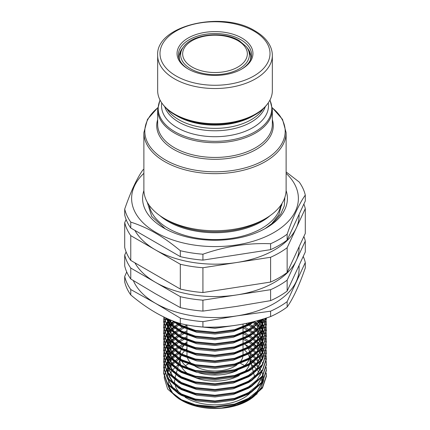 <?xml version="1.0" encoding="UTF-8"?>
<svg xmlns="http://www.w3.org/2000/svg" width="430" height="430" viewBox="0 0 430 430"><rect width="100%" height="100%" fill="white"/><g stroke="black" fill="none" stroke-linecap="round" stroke-linejoin="round"><path stroke-width="0.64" d="M281.784 203.793L278.893 214.624L271.05 224.557M286.122 189.678A71.122 41.06 180 0 1 265.288 218.714A71.122 41.06 180 0 1 164.712 218.714L164.712 218.714A71.122 41.06 180 0 1 143.878 189.678L143.878 132.596A71.122 41.06 180 0 0 164.712 161.632A71.122 41.06 180 0 0 242.219 170.533A71.122 41.06 180 0 0 286.122 132.596L286.122 189.678M267.347 104.135L266.605 105.087A56.529 32.637 180 0 1 254.974 114.842A56.529 32.637 180 0 1 175.026 114.842A56.529 32.637 180 0 1 163.395 105.087L162.653 104.135A57.34 33.105 180 0 1 157.659 90.617L157.659 55.422A57.34 33.105 180 0 0 174.456 78.83A57.34 33.105 180 0 0 236.941 86.005A57.34 33.105 180 0 0 272.341 55.422L272.341 90.617A57.34 33.105 180 0 1 267.347 104.135A57.34 33.105 180 0 1 174.456 114.025A57.34 33.105 180 0 1 162.653 104.135M241.837 38.017A37.953 21.914 180 0 1 241.837 69.01A37.953 21.914 180 0 1 188.163 69.01A37.953 21.914 180 0 1 188.163 38.017A37.953 21.914 180 0 1 241.837 38.017M241.332 69.294A36.555 21.102 0 0 0 251.555 54.658A36.555 21.102 0 0 0 240.848 39.737A36.555 21.102 0 0 0 201.014 35.163A36.555 21.102 0 0 0 178.445 54.658A36.555 21.102 0 0 0 188.668 69.294M195.494 326.284L215 328.316L235.011 325.37M178.09 324.709L181.347 326.703L196.79 332.304L215 334.035L233.21 331.584L248.653 325.273L250.513 324.086M176.794 322.36L181.347 325.273L189.802 328.95M237.742 328.81L248.653 323.844L251.039 322.29M168.377 319.038L173.505 326.698M178.09 330.428L181.347 332.422L196.79 338.023L215 339.759L233.21 337.308L248.653 330.992L250.513 329.805M255.527 325.763L260.118 319.893M169.135 319.366L173.94 325.687L181.347 330.992L189.802 334.669M237.742 334.529L248.653 329.563L259.032 320.2M167.716 321.022L167.426 318.716M167.41 318.614L167.458 320.683M167.555 321.527L173.505 332.417M178.09 336.152L181.347 338.147L196.79 343.742L215 345.478L233.21 343.027L248.653 336.717L250.513 335.529M255.527 331.482L262.327 319.549M167.969 322.059L172.597 330.046L181.347 336.717L189.802 340.393M237.742 340.254L248.653 335.287L257.097 328.402L261.816 320.253M168.522 319.431L167.915 321.28M167.684 322.29L167.426 324.435M167.566 321.575L167.458 326.402M167.555 327.246L173.505 338.136M178.09 341.871L181.347 343.866L196.79 349.466L215 351.197L233.21 348.752L248.653 342.436L250.513 341.248M255.527 337.206L262.327 325.268M262.467 324.36L262.515 319.275M262.579 321.575L262.359 319.501M168.178 318.952L167.684 320.861M167.41 323.72L167.716 326.746M167.969 327.784L172.597 335.765L181.347 342.436L189.802 346.112M237.742 345.973L248.653 341.006L257.097 334.126L261.816 325.972M262.123 324.844L262.59 320.861M171.355 320.296L170.42 321.575M169.963 322.29L169.49 323.107M169.248 323.564L168.823 324.435M168.522 325.15L167.915 327.004M167.684 328.015L167.426 330.159M167.566 327.3L167.458 332.127M167.555 332.971L173.505 343.86M178.09 347.59L181.347 349.59L196.79 355.185L215 356.921L233.21 354.471L248.653 348.155L250.513 346.972M255.527 342.925L262.327 330.992M262.467 330.079L262.515 324.999M262.579 327.3L262.359 325.225M262.214 324.435L261.612 322.29M261.354 321.575L261.155 321.086M260.951 320.619L260.542 319.769M170.543 319.963L169.963 320.861M169.544 321.575L169.017 322.597M168.802 323.064L168.522 323.72M168.259 324.435L167.684 326.585M167.41 329.444L167.716 332.465M167.969 333.503L172.597 341.49L181.347 348.155L189.802 351.831M237.742 351.692L248.653 346.725L257.097 339.845L261.816 331.691M262.123 330.562L262.59 326.585M262.348 323.72L261.843 321.575M261.349 320.135L261.128 319.598M174.655 322.532L172.699 324.435M171.527 325.795L170.42 327.3M169.963 328.015L169.49 328.826M169.248 329.283L168.823 330.159M168.522 330.874L167.915 332.723M167.684 333.734L167.426 335.878M167.566 333.019L167.458 337.846M167.555 338.69L173.505 349.579M178.09 353.315L181.347 355.309L196.79 360.91L215 362.64L233.21 360.195L248.653 353.879L250.513 352.691M255.527 348.649L262.327 336.712M262.467 335.803L262.515 330.718M262.579 333.019L262.359 330.944M262.214 330.159L261.612 328.015M261.354 327.3L261.155 326.811M260.951 326.343L260.365 325.15M259.967 324.435L259.22 323.231M258.93 322.806L258.564 322.29M258.016 321.575L257.285 320.689M173.784 321.903L172.059 323.72M171.468 324.435L171.199 324.784M170.882 325.209L169.963 326.585M169.544 327.3L169.017 328.316M168.802 328.783L168.522 329.444M168.259 330.159L167.684 332.304M167.41 335.163L167.716 338.19M167.969 339.227L172.597 347.209L181.347 353.879L189.802 357.556M237.742 357.416L248.653 352.45L257.097 345.564L261.816 337.416M262.123 336.287L262.59 332.304M262.348 329.444L261.843 327.3M261.349 325.854L260.731 324.435M260.365 323.72L259.768 322.667M259.5 322.231L259.07 321.575M258.564 320.861L258.236 320.425M247.637 324.435L245.831 323.462M181.116 323.731L179.901 324.435M178.756 325.15L175.789 327.3M174.655 328.251L172.699 330.159M171.527 331.514L170.42 333.019M169.963 333.734L169.49 334.551M169.248 335.002L168.823 335.878M168.522 336.593L167.915 338.442M167.684 339.458L167.426 341.603M167.566 338.738L167.458 343.57M167.555 344.409L173.505 355.304M178.09 359.034L181.347 361.028L196.79 366.629L215 368.365L233.21 365.914L248.653 359.598L250.513 358.416M255.527 354.368L262.327 342.43M262.467 341.522L262.515 336.443M262.579 338.738L262.359 336.663M262.214 335.878L261.612 333.734M261.354 333.019L261.155 332.53M260.951 332.062L260.365 330.874M259.967 330.159L259.22 328.95M258.93 328.525L258.564 328.015M258.016 327.3L256.586 325.628M255.415 324.435L253.157 322.446M248.852 323.72L247.723 323.054M179.471 323.269L178.756 323.72M177.66 324.462L174.929 326.585M173.784 327.622L172.059 329.444M171.468 330.159L171.199 330.503M170.882 330.928L169.963 332.304M169.544 333.019L169.017 334.035M168.802 334.508L168.522 335.163M168.259 335.878L167.684 338.023M167.41 340.888L167.716 343.909M167.969 344.946L172.597 352.933L181.347 359.598L189.802 363.275M237.742 363.135L248.653 358.168L257.097 351.288L261.816 343.135M262.123 342.006L262.59 338.023M262.348 335.163L261.843 333.019M261.349 331.578L260.731 330.159M260.365 329.444L259.768 328.386M259.5 327.95L259.07 327.3M258.564 326.585L257.317 325.015M256.135 323.72L254.098 321.807M247.637 330.159L243.418 328.015M186.969 326.682L185.491 327.3M183.911 328.015L179.901 330.159M178.756 330.874L175.789 333.019M174.655 333.976L172.699 335.878M171.527 337.238L170.42 338.738M169.963 339.458L169.49 340.27M169.248 340.727L168.823 341.603M168.522 342.318L167.915 344.167M167.684 345.177L167.426 347.322M167.566 344.462L167.458 349.289M167.555 350.133L173.505 361.023M178.09 364.758L181.347 366.752L196.79 372.348L215 374.084L233.21 371.633L248.653 365.323L250.513 364.135M255.527 360.087L262.327 348.155M262.467 347.246L262.515 342.162M262.579 344.462L262.359 342.387M262.214 341.603L261.612 339.458M261.354 338.738L261.155 338.254M260.951 337.781L260.365 336.593M259.967 335.878L259.22 334.674M258.93 334.25L258.564 333.734M258.016 333.019L256.586 331.353M255.415 330.159L253.157 328.171M252.034 327.3L248.852 325.15M248.852 329.444L244.933 327.3M243.418 326.585L243.031 326.408M186.969 325.252L183.911 326.585M182.465 327.3L178.756 329.444M177.66 330.181L174.929 332.304M173.784 333.347L172.059 335.163M171.468 335.878L171.199 336.228M170.882 336.652L169.963 338.023M169.544 338.738L169.017 339.759M168.802 340.227L168.522 340.888M168.259 341.603L167.684 343.747M167.41 346.607L167.716 349.628M167.969 350.665L172.597 358.652L181.347 365.323L189.802 368.999M237.742 368.859L248.653 363.893L257.097 357.007L261.816 348.859M262.123 347.73L262.59 343.747M262.348 340.888L261.843 338.738M261.349 337.297L260.731 335.878M260.365 335.163L259.768 334.105M259.5 333.675L259.07 333.019M258.564 332.304L257.317 330.735M256.135 329.444L254.098 327.526M252.964 326.585L249.986 324.435M247.637 335.878L243.418 333.734M186.969 332.406L185.491 333.019M183.911 333.734L179.901 335.878M178.756 336.593L175.789 338.738M174.655 339.695L172.699 341.603M171.527 342.957L170.42 344.462M169.963 345.177L169.49 345.994M169.248 346.446L168.823 347.322M168.522 348.037L167.915 349.886M167.684 350.896L167.426 353.041M167.566 350.181L167.458 355.008M167.555 355.852L173.505 366.742M178.09 370.477L181.347 372.471L196.79 378.072L215 379.803L233.21 377.357L248.653 371.042L250.513 369.854M255.527 365.812L262.327 353.874M262.467 352.965L262.515 347.886M262.214 347.322L261.612 345.177M261.354 344.462L261.155 343.973M260.951 343.505L260.365 342.318M259.967 341.603L259.22 340.393M258.93 339.969L258.564 339.458M258.016 338.738L256.586 337.072M255.415 335.878L253.157 333.89M252.034 333.019L248.852 330.874M248.852 335.163L244.933 333.019M243.418 332.304L243.031 332.127M186.969 330.976L183.911 332.304M182.465 333.019L178.756 335.163M177.66 335.905L174.929 338.023M173.784 339.066L172.059 340.888M171.468 341.603L171.199 341.947M170.882 342.371L169.963 343.747M169.544 344.462L169.017 345.478M168.802 345.951L168.522 346.607M168.259 347.322L167.684 349.466M167.41 352.326L167.716 355.352M167.969 356.389L172.597 364.371L181.347 371.042L189.802 374.718M237.742 374.578L248.653 369.612L257.097 362.732L261.816 354.578M262.123 353.449L262.59 349.466M262.348 346.607L261.843 344.462M261.349 343.016L260.731 341.603M260.365 340.888L259.768 339.829M259.5 339.394L259.07 338.738M258.564 338.023L257.317 336.459M256.135 335.163L254.098 333.245M252.964 332.304L249.986 330.159M247.637 341.603L243.418 339.458M186.969 338.125L185.491 338.738M183.911 339.458L179.901 341.603M178.756 342.318L175.789 344.462M174.655 345.419L172.699 347.322M171.527 348.676L170.42 350.181M169.963 350.896L169.49 351.713M169.248 352.17L168.823 353.041M168.522 353.761L167.915 355.61M167.684 356.62L167.426 358.765M167.566 355.906L167.458 360.732M167.555 361.576L173.505 372.466M178.09 376.196L181.347 378.196L196.79 383.791L215 385.527L233.21 383.076L248.653 376.766L250.513 375.578M255.527 371.531L262.327 359.598M262.467 358.685L262.59 355.191L262.123 359.174M262.214 353.041L261.612 350.896M261.354 350.181L261.155 349.692M260.951 349.224L260.365 348.037M259.967 347.322L259.22 346.118M258.93 345.688L258.564 345.177M258.016 344.462L256.586 342.796M255.415 341.603L253.157 339.614M252.034 338.738L248.852 336.593M248.852 340.888L244.933 338.738M243.418 338.023L243.031 337.851M186.969 336.695L183.911 338.023M182.465 338.738L178.756 340.888M177.66 341.624L174.929 343.747M173.784 344.79L172.059 346.607M171.468 347.322L171.199 347.671M170.882 348.096L169.963 349.466M169.544 350.181L169.017 351.202M168.802 351.67L168.522 352.326M168.259 353.041L167.684 355.191M167.41 358.05L167.716 361.071M167.969 362.108L172.597 370.096L181.347 376.766L189.802 380.442M237.742 380.297L248.653 375.331L257.097 368.451L261.816 360.297M262.348 352.326L261.843 350.181M261.349 348.741L260.731 347.322M260.365 346.607L259.768 345.548M259.5 345.118L259.07 344.462M258.564 343.747L257.317 342.178M256.135 340.888L254.098 338.969M252.964 338.023L249.986 335.878M183.911 345.177L179.901 347.322M178.756 348.037L175.789 350.181M174.655 351.138L172.699 353.041M171.527 354.401L170.42 355.906M169.963 356.62L169.49 357.432M169.248 357.889L168.823 358.765M168.522 359.48L167.915 361.329M167.684 362.339L167.426 364.484M167.566 361.625L167.458 366.451M167.555 367.295L173.505 378.185M178.09 381.921L181.347 383.915L196.79 389.515L215 391.246L233.21 388.801L248.653 382.485L250.513 381.297M255.527 377.255L262.327 365.317M262.467 364.409L262.59 362.339M262.214 358.765L261.612 356.62M261.354 355.906L261.155 355.416M260.951 354.949L260.365 353.761M259.967 353.041L259.22 351.837M258.93 351.412L258.564 350.896M258.016 350.181L256.586 348.515M255.415 347.322L253.157 345.333M252.034 344.462L248.852 342.318M248.852 346.607L245.234 344.613M186.969 342.42L183.911 343.747M182.465 344.462L178.756 346.607M177.66 347.343L174.929 349.466M173.784 350.509L172.059 352.326M171.468 353.041L171.199 353.39M170.882 353.815L169.963 355.191M169.544 355.906L169.017 356.921M168.802 357.389L168.522 358.05M168.259 358.765L167.684 360.91M167.41 363.769L167.716 366.795M167.969 367.833L172.597 375.815L181.347 382.485L189.802 386.161M237.742 386.022L248.653 381.055L257.097 374.175L261.816 366.021M261.349 354.46L260.731 353.041M260.365 352.326L259.768 351.272M259.5 350.837L259.07 350.181M258.564 349.466L257.317 347.902M256.135 346.607L254.098 344.688M252.964 343.747L249.986 341.603M178.756 353.761L175.789 355.906M174.655 356.857L172.699 358.765M171.527 360.12L170.42 361.625M169.963 362.339L169.49 363.156M169.248 363.613L168.823 364.484M168.522 365.199L167.915 367.053M167.684 368.064L167.426 370.208M167.566 367.349L167.458 372.176M167.555 373.02L173.505 383.909M178.09 387.64L181.347 389.634L196.79 395.235L215 396.971L233.21 394.52L248.653 388.204L250.513 387.021M261.354 361.625L261.155 361.135M260.951 360.668L260.365 359.48M259.967 358.765L259.22 357.561M258.93 357.131L258.564 356.62M258.016 355.906L256.586 354.239M255.415 353.041L253.157 351.052M252.034 350.181L248.852 348.037M180.519 351.245L178.756 352.326M177.66 353.068L174.929 355.191M173.784 356.228L172.059 358.05M171.468 358.765L171.199 359.109M170.882 359.534L169.963 360.91M169.544 361.625L169.017 362.64M168.802 363.113L168.522 363.769M168.259 364.484L167.684 366.629M167.41 369.494L167.716 372.514M167.969 373.552L172.597 381.539L181.347 388.204L189.802 391.88M237.742 391.741L248.653 386.774L257.097 379.894L261.816 371.74M261.349 360.184L260.731 358.765M260.365 358.05L259.768 356.991M259.5 356.556L259.07 355.906M258.564 355.191L257.317 353.621M256.135 352.326L254.098 350.412M252.964 349.466L249.986 347.322M178.756 359.48L175.789 361.625M174.655 362.581L172.699 364.484M171.527 365.844L170.42 367.349M169.963 368.064L169.49 368.875M169.248 369.332L168.823 370.208M168.522 370.923L167.915 372.772M167.684 373.783L167.426 375.927M167.566 373.068L167.458 377.895M167.555 378.739L173.505 389.628M178.09 393.364L181.347 395.358L196.79 400.954L215 402.69L233.21 400.239L248.653 393.928L250.513 392.74M255.527 388.693L262.327 376.761M262.467 375.852L262.59 373.783M261.354 367.349L261.155 366.86M259.967 364.484L259.22 363.28M258.93 362.856L258.564 362.339M258.016 361.625L256.586 359.958M255.415 358.765L253.157 356.776M252.034 355.906L250.029 354.503M179.966 357.292L178.756 358.05M177.66 358.787L174.929 360.91M173.784 361.952L172.059 363.769M171.468 364.484L171.199 364.833M170.882 365.258L169.963 366.629M169.544 367.349L169.017 368.365M168.802 368.832L168.522 369.494M168.259 370.208L167.684 372.353M167.41 375.213L167.716 378.239M167.969 379.271L172.597 387.258L181.347 393.928L189.802 397.605M237.742 397.465L248.653 392.499L257.097 385.613L261.816 377.465M260.365 363.769L259.768 362.71M259.5 362.28L259.07 361.625M258.564 360.91L257.317 359.34M256.135 358.05L254.098 356.131M252.964 355.191L249.986 353.041M208.319 327.149L215 327.284L225.567 326.467M172.167 320.624L178.665 325.032L195.338 331.105L215 333.008L234.662 330.39L251.335 323.602L254.689 321.382M173.967 321.323L178.665 324.317L195.338 330.39L215 332.293L234.662 329.676L251.335 322.887L253.06 321.796M165.211 317.609L170.409 324.757L178.665 330.756L195.338 336.83L215 338.727L234.662 336.115L251.335 329.326L262.601 319.157M165.668 317.818L170.839 324.451L178.665 330.041L195.338 336.115L215 338.012L234.662 335.395L251.335 328.611L261.956 319.35M163.626 316.846L167.754 327.51L178.665 336.475L195.338 342.549L215 344.452L234.662 341.834L251.335 335.045L260.72 327.327L265.74 318.178M163.674 316.872L168.028 327.144L178.665 335.76L195.338 341.834L215 343.737L234.662 341.119L251.335 334.33L260.408 326.972L265.509 318.254M163.808 318.716L163.615 321.936L167.528 332.927L178.665 342.194L195.338 348.268L215 350.171L234.662 347.553L251.335 340.764L262.472 330.783L266.385 319.076L266.38 317.974M266.38 318.716L266.353 317.985M163.615 321.221L167.528 332.213L178.665 341.479L195.338 347.553L215 349.456L234.662 346.838L251.335 340.049L262.472 330.068L266.385 318.356M163.808 324.435L163.615 327.655L167.528 338.652L178.665 347.918L195.338 353.992L215 355.889L234.662 353.277L251.335 346.489L262.472 336.507L266.385 324.795L266.213 321.575M266.38 324.435L266.159 321.936M266.1 321.575L265.477 319.076M265.358 318.716L265.229 318.34M164.319 317.184L163.938 318.716M163.868 319.076L163.62 321.575M163.615 326.94L167.528 337.937L178.665 347.204L195.338 353.277L215 355.175L234.662 352.562L251.335 345.774L262.472 335.792L266.385 324.08M266.159 321.221L265.589 318.716M164.147 317.098L163.868 318.356M163.808 330.159L163.615 333.379L167.528 344.371L178.665 353.637L195.338 359.711L215 361.614L234.662 358.996L251.335 352.208L262.472 342.226L266.385 330.514L266.213 327.3M266.38 330.159L266.159 327.655M266.1 327.3L265.477 324.795M265.358 324.435L264.321 321.936M264.138 321.575L262.692 319.125M166.48 318.195L166.163 318.716M165.958 319.076L164.776 321.575M164.642 321.936L163.938 324.435M163.868 324.795L163.62 327.3M163.615 332.664L167.528 343.656L178.665 352.923L195.338 358.996L215 360.899L234.662 358.281L251.335 351.493L262.472 341.511L266.385 329.799M266.159 326.94L265.589 324.435M265.477 324.08L264.493 321.575M264.321 321.221L263.079 319.006M166.141 318.039L165.958 318.356M165.765 318.716L164.642 321.221M164.518 321.575L163.868 324.08M163.808 335.878L163.615 339.098L167.528 350.095L178.665 359.362L195.338 365.435L215 367.333L234.662 364.721L251.335 357.932L262.472 347.945L266.385 336.238L266.213 333.019M266.38 335.878L266.159 333.379M266.1 333.019L265.477 330.514M265.358 330.159L264.321 327.655M264.138 327.3L262.655 324.795M262.123 324.032L261.349 323.021M260.951 322.532L260.435 321.936M260.112 321.575L259.5 320.925M169.845 319.673L169.49 320.044M169.017 320.56L168.151 321.575M167.458 322.473L166.163 324.435M165.958 324.795L164.776 327.3M164.642 327.655L163.938 330.159M163.868 330.514L163.62 333.019M163.615 338.383L167.528 349.38L178.665 358.647L195.338 364.721L215 366.618L234.662 364.006L251.335 357.217L262.472 347.23L266.385 335.524M266.159 332.664L265.589 330.159M265.477 329.799L264.493 327.3M264.321 326.94L262.891 324.435M261.816 322.903L261.531 322.532M261.155 322.065L260.747 321.575M260.435 321.221L259.768 320.49M168.802 320.087L167.969 321.092M167.555 321.629L165.958 324.08M165.765 324.435L164.642 326.94M164.518 327.3L163.868 329.799M163.808 341.603L163.615 344.817L167.528 355.814L178.665 365.081L195.338 371.154L215 373.057L234.662 370.44L251.335 363.651L262.472 353.67L266.385 341.958L266.213 338.738M266.38 341.603L266.159 339.098M266.1 338.738L265.477 336.238M265.358 335.878L264.321 333.379M264.138 333.019L262.655 330.514M262.123 329.751L261.349 328.74M260.951 328.257L260.435 327.655M260.112 327.3L259.5 326.644M258.93 326.069L257.565 324.795M256.205 323.65L255.527 323.113M173.505 322.177L171.871 323.5M171.199 324.091L170.823 324.435M170.447 324.795L169.49 325.768M169.017 326.279L168.151 327.3M167.458 328.192L166.163 330.159M165.958 330.514L164.776 333.019M164.642 333.379L163.938 335.878M163.868 336.238L163.62 338.738M163.615 344.102L167.528 355.099L178.665 364.366L195.338 370.44L215 372.342L234.662 369.725L251.335 362.936L262.472 352.955L266.385 341.243M266.159 338.383L265.589 335.878M265.477 335.524L264.493 333.019M264.321 332.664L262.891 330.159M261.816 328.622L261.531 328.257M261.155 327.789L260.747 327.3M260.435 326.94L259.768 326.209M259.22 325.644L257.962 324.435M256.586 323.242L254.42 321.575M173.354 321.575L171.527 323.081M170.882 323.666L170.447 324.08M170.087 324.435L169.248 325.311M168.802 325.811L167.969 326.816M167.555 327.348L165.958 329.799M165.765 330.159L164.642 332.664M164.518 333.019L163.868 335.524M163.808 347.322L163.615 350.541L167.528 361.533L178.665 370.805L195.338 376.873L215 378.776L234.662 376.159L251.335 369.37L262.472 359.389L266.385 347.682L266.213 344.462M266.38 347.322L266.159 344.817M173.505 327.902L171.871 329.219M171.199 329.81L170.823 330.159M170.447 330.514L169.49 331.487M169.017 332.003L168.151 333.019M167.458 333.911L166.163 335.878M165.958 336.238L164.776 338.738M164.642 339.098L163.938 341.603M163.868 341.958L163.62 344.462M163.615 349.827L167.528 360.818L178.665 370.09L195.338 376.159L215 378.061L234.662 375.444L251.335 368.655L262.472 358.674L266.385 346.967M266.159 344.102L265.589 341.603M265.477 341.243L264.493 338.738M264.321 338.383L262.891 335.878M261.816 334.346L261.531 333.976M261.155 333.508L260.747 333.019M260.435 332.664L259.768 331.933M259.22 331.363L257.962 330.159M256.586 328.966L254.42 327.3M253.157 326.424L250.513 324.79M177.622 324.435L174.655 326.343M173.354 327.3L171.527 328.8M170.882 329.385L170.447 329.799M170.087 330.159L169.248 331.035M168.802 331.53L167.969 332.535M167.555 333.067L165.958 335.524M165.765 335.878L164.642 338.383M164.518 338.738L163.868 341.243M163.808 353.041L163.615 356.26L167.528 367.258L178.665 376.524L195.338 382.598L215 384.501L234.662 381.883L251.335 375.094L262.472 365.113L266.385 353.401L266.213 350.181M266.38 353.041L266.159 350.541M266.1 350.181L265.477 347.682M265.358 347.322L264.321 344.817M264.138 344.462L262.655 341.958M262.123 341.194L261.349 340.184M260.951 339.7L260.435 339.098M260.112 338.738L259.5 338.087M258.93 337.512L257.565 336.238M256.205 335.088L255.527 334.556M173.505 333.621L171.871 334.938M171.199 335.534L170.823 335.878M170.447 336.238L169.49 337.211M169.017 337.722L168.151 338.738M167.458 339.635L166.163 341.603M165.958 341.958L164.776 344.462M164.642 344.817L163.938 347.322M163.868 347.682L163.62 350.181M163.615 355.546L167.528 366.543L178.665 375.809L195.338 381.883L215 383.78L234.662 381.168L251.335 374.379L262.472 364.398L266.385 352.686M253.157 332.148L250.513 330.509M177.622 330.159L174.655 332.062M173.354 333.019L171.527 334.524M170.882 335.11L170.447 335.524M170.087 335.878L169.248 336.754M168.802 337.254L167.969 338.254M167.555 338.792L165.958 341.243M165.765 341.603L164.642 344.102M164.518 344.462L163.868 346.967M163.808 358.765L163.615 361.985L167.528 372.977L178.665 382.243L195.338 388.317L215 390.22L234.662 387.602L251.335 380.813L262.472 370.832L266.385 359.12L266.213 355.906M266.38 358.765L266.159 356.26M266.1 355.906L265.477 353.401M265.358 353.041L264.321 350.541M264.138 350.181L262.655 347.682M262.123 346.913L261.349 345.903M260.951 345.419L260.435 344.817M260.112 344.462L259.5 343.806M258.93 343.231L257.565 341.958M256.205 340.813L255.527 340.275M173.505 339.345L171.871 340.662M171.199 341.253L170.823 341.603M170.447 341.958L169.49 342.93M169.017 343.446L168.151 344.462M167.458 345.354L166.163 347.322M165.958 347.682L164.776 350.181M164.642 350.541L163.938 353.041M163.868 353.401L163.62 355.906M163.615 361.27L167.528 372.262L178.665 381.528L195.338 387.602L215 389.505L234.662 386.887L251.335 380.098L262.472 370.117L266.385 358.405M253.157 337.867L250.513 336.233M177.622 335.878L174.655 337.786M173.354 338.738L171.527 340.243M170.882 340.829L170.447 341.243M170.087 341.603L169.248 342.473M168.802 342.973L167.969 343.978M167.555 344.511L165.958 346.967M165.765 347.322L164.642 349.827M164.518 350.181L163.868 352.686M163.808 364.484L163.615 367.704L167.528 378.701L178.665 387.967L195.338 394.041L215 395.939L234.662 393.326L251.335 386.538L262.472 376.556L266.385 364.844L266.213 361.625M266.38 364.484L266.159 361.985M173.505 345.064L171.871 346.381M171.199 346.978L170.823 347.322M170.447 347.682L169.49 348.655M169.017 349.165L168.151 350.181M167.458 351.079L166.163 353.041M165.958 353.401L164.776 355.906M164.642 356.26L163.938 358.765M163.868 359.12L163.62 361.625M163.615 366.989L167.528 377.986L178.665 387.253L195.338 393.326L215 395.224L234.662 392.612L251.335 385.823L262.472 375.836L266.385 364.129M266.159 361.27L265.589 358.765M265.477 358.405L264.493 355.906M264.321 355.546L262.891 353.041M261.816 351.509L261.531 351.138M261.155 350.67L260.747 350.181M260.435 349.827L259.768 349.096M259.22 348.526L257.962 347.322M256.586 346.129L254.42 344.462M253.157 343.591L250.513 341.952M177.622 341.603L174.655 343.505M173.354 344.462L171.527 345.967M170.882 346.553L170.447 346.967M170.087 347.322L169.248 348.198M168.802 348.698L167.969 349.697M167.555 350.235L165.958 352.686M165.765 353.041L164.642 355.546M164.518 355.906L163.868 358.405M163.808 370.208L163.615 373.428L167.528 384.425L178.665 393.687L195.338 399.76L215 401.663L234.662 399.045L251.335 392.257L262.472 382.275L266.385 370.563L266.213 367.349M266.38 370.208L266.159 367.704M173.505 350.783L171.871 352.106M171.199 352.697L170.823 353.041M170.447 353.401L169.49 354.374M169.017 354.884L168.151 355.906M167.458 356.798L166.163 358.765M165.958 359.12L164.776 361.625M164.642 361.985L163.938 364.484M163.868 364.844L163.62 367.349M163.615 372.708L167.528 383.705L178.665 392.972L195.338 399.045L215 400.948L234.662 398.331L251.335 391.542L262.472 381.56L266.385 369.848M253.157 349.31L250.513 347.671M177.622 347.322L174.655 349.23M173.354 350.181L171.527 351.686M170.882 352.272L170.447 352.686M170.087 353.041L169.248 353.917M168.802 354.417L167.969 355.422M167.555 355.954L165.958 358.405M165.765 358.765L164.642 361.27M164.518 361.625L163.868 364.129M179.439 399.131L196.763 405.646L215 407.382A51.385 29.665 0 0 1 178.665 398.696L195.338 404.764L215 406.667L234.662 404.05L251.335 397.261L262.472 387.279L266.385 375.573L266.213 373.068M253.157 355.035L250.513 353.395M177.622 353.041L174.655 354.949M173.354 355.906L171.527 357.411M170.882 357.991L170.447 358.405M170.087 358.765L169.248 359.641M168.802 360.136L167.969 361.141M167.555 361.673L165.958 364.129M165.765 364.484L164.642 366.989M164.518 367.349L163.868 369.848M215 407.382L234.662 404.764L251.335 397.981L262.472 388L266.385 376.298M266.38 375.927L266.159 373.423M173.505 356.508L171.871 357.825M171.199 358.416L170.823 358.765M170.447 359.12L169.49 360.093M169.017 360.609L168.151 361.625M167.458 362.517L166.163 364.484M165.958 364.844L164.776 367.349M164.642 367.704L163.938 370.208M163.868 370.563L163.62 373.068M178.665 398.696L167.646 389.037L164.19 377.712M164.228 377.142L164.83 373.923M164.953 373.514L166.071 370.767M166.27 370.386L167.447 368.413M168.178 367.381L169.017 366.328M169.474 365.796L170.398 364.796M170.764 364.43L171.14 364.065M171.796 363.452L173.677 361.866M251.426 364.645A46.714 26.972 180 0 1 253.463 366.226M254.598 367.22A46.714 26.972 180 0 1 256.479 369.128M257.635 370.504A46.714 26.972 180 0 1 258.758 372.084M259.876 374.041A46.714 26.972 180 0 1 260.392 375.164M261.332 378.083A46.714 26.972 180 0 1 261.435 378.577M261.591 379.572A46.714 26.972 180 0 1 261.671 382.652M261.591 383.474A46.714 26.972 180 0 1 261.494 384.13M260.053 388.656A46.714 26.972 180 0 1 257.317 392.95M254.667 395.777A46.714 26.972 180 0 1 248.492 400.33M257.269 393.708L248.029 400.599A46.714 26.972 180 0 1 181.971 400.599L181.347 400.244A47.59 27.477 180 0 1 180.729 399.879M173.537 393.955A46.714 26.972 180 0 1 169.001 386.221M168.716 385.189A46.714 26.972 180 0 1 168.286 381.733M168.329 380.41A46.714 26.972 180 0 1 168.383 379.787M168.463 379.169A46.714 26.972 180 0 1 168.839 377.389M169.103 376.513A46.714 26.972 180 0 1 169.527 375.358M169.737 374.858A46.714 26.972 180 0 1 170.124 374.041M170.543 373.245A46.714 26.972 180 0 1 171.57 371.601M172.65 370.149A46.714 26.972 180 0 1 174.44 368.15M175.51 367.123A46.714 26.972 180 0 1 178.262 364.871M259.79 368.413L260.435 369.365M260.827 369.999L261.569 371.343M262.047 372.348L262.547 373.6M262.59 373.735L262.999 375.046M263.133 375.557L263.611 379.765M263.585 380.523L260.123 390.22M248.981 400.056L236.328 405.334L221.514 408.032A47.59 27.477 180 0 1 181.347 400.244M179.772 399.287A47.59 27.477 180 0 1 167.958 384.984L172.597 392.977L181.347 399.647L189.802 403.324M167.915 384.931L171.516 392.445L179.197 398.981M286.106 190.56A72.407 41.801 180 0 1 266.197 228.007A72.407 41.801 180 0 1 163.803 228.007A72.407 41.801 180 0 1 143.894 190.56M265.138 228.609L274.211 221.869L280.677 214.194L284.284 205.889L284.864 197.359M281.929 203.562L281.671 205.54M147.216 202.105L151.736 216.483L165.292 228.846M202.922 254.211L202.922 260.112L270.604 249.642L270.604 243.74C248.046 242.799 225.481 246.293 202.922 254.211A91.09 52.589 180 0 1 180.315 250.717C171.559 243.418 163.298 237.553 155.542 233.108C147.786 228.593 139.53 224.928 130.768 222.111L130.768 228.013A91.09 52.589 180 0 1 124.711 214.962L124.711 209.061C130.758 191.603 136.804 178.579 142.851 169.984A91.09 52.589 180 0 1 143.878 169.226M286.122 171.946L299.232 182.062A91.09 52.589 180 0 1 305.289 195.112C299.242 203.707 293.195 216.731 287.149 234.189L287.149 240.09A91.09 52.589 180 0 1 270.604 249.642M287.149 234.189A91.09 52.589 180 0 1 270.604 243.74M202.922 260.112A91.09 52.589 180 0 1 180.315 256.619L180.315 250.717M287.149 240.09L305.289 201.014L305.289 195.112M130.768 222.111A91.09 52.589 180 0 1 124.711 209.061M130.768 228.013L180.315 256.619M299.087 214.376L299.087 215.613A84.087 48.547 180 0 1 296.216 228.179A84.087 48.547 180 0 1 236.763 262.504A84.087 48.547 180 0 1 155.542 249.943A84.087 48.547 180 0 1 134.912 230.399M303.87 204.067A91.09 52.589 180 0 1 305.289 208.641L287.149 247.718A91.09 52.589 180 0 1 270.604 257.269L202.922 267.739A91.09 52.589 180 0 1 180.315 264.246L130.768 235.64A91.09 52.589 180 0 1 124.711 222.589L126.13 219.531M287.149 247.718L287.149 272.507A91.09 52.589 180 0 1 270.604 282.064L270.604 257.269M202.922 267.739L202.922 292.534A91.09 52.589 180 0 1 180.315 289.035L180.315 264.246M287.149 272.507L305.289 233.431L305.289 208.641M130.768 235.64L130.768 260.429A91.09 52.589 180 0 1 124.711 247.379L124.711 222.589M130.768 260.429L180.315 289.035M202.922 292.534L270.604 282.064M299.087 246.798L299.087 248.035A84.087 48.547 180 0 1 296.216 260.601A84.087 48.547 180 0 1 236.763 294.926A84.087 48.547 180 0 1 155.542 282.36A84.087 48.547 180 0 1 134.912 262.821M303.87 236.489A91.09 52.589 180 0 1 305.289 241.063L287.149 280.14A91.09 52.589 180 0 1 270.604 289.691L202.922 300.161A91.09 52.589 180 0 1 180.315 296.662L130.768 268.057A91.09 52.589 180 0 1 124.711 255.006L126.13 251.953M287.149 280.14L287.149 291.078A91.09 52.589 180 0 1 270.604 300.635L270.604 289.691M202.922 300.161L202.922 311.105A91.09 52.589 180 0 1 180.315 307.606L180.315 296.662M287.149 291.078L305.289 252.001L305.289 241.063M130.768 268.057L130.768 279A91.09 52.589 180 0 1 124.711 265.95L124.711 255.006M130.768 279L155.542 293.803L180.315 307.606M202.922 311.105L236.763 306.37L270.604 300.635M299.087 265.815L299.087 269.013A84.087 48.547 180 0 1 296.216 281.58A84.087 48.547 180 0 1 236.763 315.905A84.087 48.547 180 0 1 155.542 303.338A84.087 48.547 180 0 1 133.338 280.58M303.274 256.533A91.09 52.589 180 0 1 305.289 262.542L287.149 301.618A91.09 52.589 180 0 1 270.604 311.169L236.763 315.905L202.922 321.64A91.09 52.589 180 0 1 180.315 318.141L155.542 303.338L130.768 289.535A91.09 52.589 180 0 1 124.711 276.485L126.726 271.959M287.149 301.618L287.149 307.02A91.09 52.589 180 0 1 270.604 316.571L270.604 311.169M202.922 321.64L202.922 327.042A91.09 52.589 180 0 1 180.315 323.543L180.315 318.141M287.149 307.02C293.195 298.42 299.242 285.396 305.289 267.944L305.289 262.542M130.768 289.535L130.768 294.937A91.09 52.589 180 0 1 124.711 281.887L124.711 276.485M130.768 294.937C147.286 308.901 163.803 318.437 180.315 323.543M202.922 327.042C225.481 327.983 248.046 324.489 270.604 316.571M286.122 173.322A83.382 48.139 180 0 1 266.605 236.263A83.382 48.139 180 0 1 156.042 232.49A83.382 48.139 180 0 1 143.878 173.322M185.4 365.65A40.409 23.327 180 0 1 186.426 365.032A40.409 23.327 180 0 1 188.12 364.113M189.823 363.285A40.409 23.327 180 0 1 190.7 362.893M240.655 363.506A40.409 23.327 180 0 1 244.6 365.65M250.298 392.886A40.409 23.327 180 0 1 185.05 397.191M179.912 393.101A40.409 23.327 180 0 1 175.316 385.92M174.757 383.646A40.409 23.327 180 0 1 174.709 379.781M175.021 378.153A40.409 23.327 180 0 1 175.053 378.024L175.886 374.858M243.031 351.073L243.031 354.831A28.031 16.184 180 0 1 243.014 355.373M242.799 356.895A28.031 16.184 180 0 1 239.752 362.42M237.113 364.774A28.031 16.184 180 0 1 195.139 366.247M191.699 363.823A28.031 16.184 180 0 1 187.582 358.185M187.136 356.583A28.031 16.184 180 0 1 186.969 354.831L186.969 352.229M243.031 342.694A35.034 20.226 180 0 1 243.998 343.479M245.03 344.414A35.034 20.226 180 0 1 247.562 347.365M248.223 348.413A35.034 20.226 180 0 1 249.647 351.831M249.905 353.094A35.034 20.226 180 0 1 250.034 354.831A35.034 20.226 180 0 1 249.728 357.502M249.18 359.276A35.034 20.226 180 0 1 243.504 366.591M237.279 370.44A35.034 20.226 180 0 1 198.73 372.745M190.194 369.117A35.034 20.226 180 0 1 181.788 361.27M180.837 359.313A35.034 20.226 180 0 1 179.966 354.831A35.034 20.226 180 0 1 179.971 354.513M180.084 353.154A35.034 20.226 180 0 1 181.202 349.504M181.788 348.397A35.034 20.226 180 0 1 184.121 345.274M185.099 344.29A35.034 20.226 180 0 1 186.969 342.694M243.031 348.757A35.034 20.226 180 0 1 243.735 349.321M244.794 350.251A35.034 20.226 180 0 1 247.39 353.186M248.072 354.223A35.034 20.226 180 0 1 249.567 357.604M250.034 358.733L250.034 360.894A35.034 20.226 180 0 1 249.814 363.167M249.341 364.898A35.034 20.226 180 0 1 244.401 371.896M239.316 375.46A35.034 20.226 180 0 1 196.042 377.906M188.963 374.428A35.034 20.226 180 0 1 181.514 366.844M180.675 364.941A35.034 20.226 180 0 1 179.966 360.894L179.966 360.233M180.358 357.862A35.034 20.226 180 0 1 180.363 357.857A35.034 20.226 180 0 1 181.331 355.298M181.938 354.202A35.034 20.226 180 0 1 184.346 351.1M185.346 350.122A35.034 20.226 180 0 1 186.969 348.757M221.514 408.032L236.263 405.092L248.653 399.647L250.513 398.459M255.527 394.417L262.327 382.48M262.467 381.571L262.59 379.507M262.579 378.787L262.359 376.712M261.354 373.068L261.155 372.579M259.967 370.208L259.22 368.999M258.016 367.349L256.586 365.677M255.415 364.484L253.157 362.495M252.034 361.625L250.308 360.41M237.742 403.184L248.653 398.218L257.097 391.338L261.816 383.184M262.123 382.055L262.515 376.492M260.365 369.494L259.768 368.435M258.564 366.629L257.317 365.065M256.135 363.769L254.098 361.85M252.964 360.91L250.034 358.797M149.253 205.336A66.102 38.163 0 0 0 168.259 228.394A66.102 38.163 0 0 0 237.113 237.371A66.102 38.163 0 0 0 280.747 205.336M270.147 215.607A66.102 38.163 180 0 1 168.259 221.552A66.102 38.163 180 0 1 159.852 215.607M164.712 218.714L167.775 220.482A66.784 38.555 0 0 0 262.225 220.482L265.288 218.714M157.735 107.844A70.187 40.522 0 0 0 165.373 159.928A70.187 40.522 0 0 0 260.268 162.244A70.187 40.522 0 0 0 272.265 107.844M272.341 119.658A58.276 33.642 180 0 1 242.031 155.466A58.276 33.642 180 0 1 173.795 149.452A58.276 33.642 180 0 1 157.659 119.658M174.456 147.748A57.34 33.105 0 0 0 236.941 154.924A57.34 33.105 0 0 0 272.341 124.34L272.341 109.623A57.34 33.105 180 0 1 236.941 140.207A57.34 33.105 180 0 1 174.456 133.031A57.34 33.105 180 0 1 157.659 109.623L157.659 124.34A57.34 33.105 0 0 0 174.456 147.748M269.906 100.163A56.792 32.788 180 0 1 243.315 136.966A56.792 32.788 180 0 1 174.843 131.731A56.792 32.788 180 0 1 160.094 100.163M268.239 102.915A53.476 30.874 180 0 1 237.779 133.768A53.476 30.874 180 0 1 177.187 127.667A53.476 30.874 180 0 1 161.761 102.915M265.278 106.683A51.148 29.53 180 0 1 230.125 129.462A51.148 29.53 180 0 1 178.832 122.131A51.148 29.53 180 0 1 164.722 106.683M263.063 108.941A51.148 29.53 180 0 1 178.832 119.723A51.148 29.53 180 0 1 166.937 108.941M254.974 114.842L252.813 116.089A53.476 30.874 180 0 1 177.187 116.089L175.026 114.842M253.893 31.057A55.002 31.755 0 0 0 161.868 45.295A55.002 31.755 0 0 0 229.238 84.189A55.002 31.755 0 0 0 253.893 31.057M179.729 60.195A35.765 20.645 180 0 1 182.352 48.353L178.692 57.104M251.308 57.104L247.648 48.353A35.765 20.645 180 0 1 250.271 60.195M247.648 48.353L246.374 46.709A34.368 19.839 180 0 1 234.49 71.149A34.368 19.839 180 0 1 190.7 68.838A34.368 19.839 180 0 1 183.626 46.709L182.352 48.353M237.871 40.651A32.347 18.673 0 0 0 183.76 49.02A32.347 18.673 0 0 0 223.369 71.891A32.347 18.673 0 0 0 237.871 40.651M157.659 109.623L159.998 99.975M272.341 109.623L270.002 99.975M272.341 55.422C272.33 51.767 271.394 48.224 269.54 44.806C266.557 39.42 261.73 34.798 255.06 30.944C222.256 10.137 155.596 25.526 157.659 55.422M157.751 107.677L147.474 119.389L143.878 132.596M286.122 132.596L282.526 119.389L272.249 107.677M246.374 46.709L239.037 40.533C223.197 30.783 192.704 33.916 183.626 46.709M266.385 375.573L266.385 376.288M186.969 324.956L186.969 327.913M186.969 329.342L186.969 333.632M186.969 335.061L186.969 339.356M186.969 340.786L186.969 345.075M186.969 346.505L186.969 350.799M243.031 324.021L243.031 326.757M243.031 328.187L243.031 332.481M243.031 333.911L243.031 338.2M243.031 339.63L243.031 343.919M243.031 345.354L243.031 349.644M179.966 354.831L179.966 358.803M250.034 354.831L250.034 357.303M179.767 360.114L178.799 363.796M178.477 365.016L177.52 368.655M177.181 369.945L176.257 373.439M250.034 359.367L250.851 362.474M251.184 363.737L252.12 367.285M252.48 368.66L253.367 372.025M253.764 373.53L254.598 376.691"/></g></svg>
